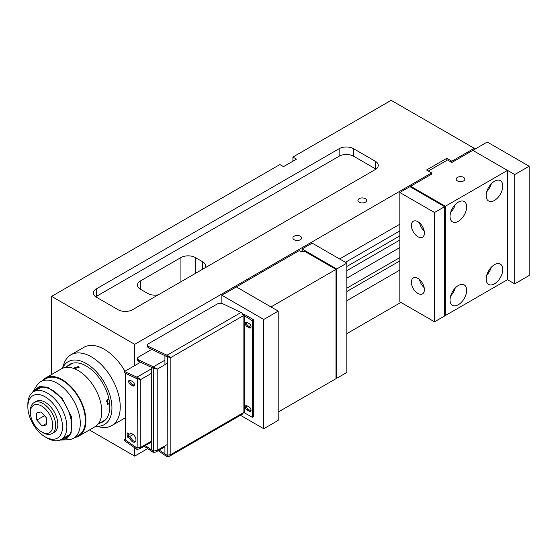 <?xml version="1.0" encoding="UTF-8"?>
<svg xmlns="http://www.w3.org/2000/svg" width="557" height="557" viewBox="0 0 557 557"><rect width="100%" height="100%" fill="white"/><g stroke="black" fill="none" stroke-linecap="round" stroke-linejoin="round"><path stroke-width="0.84" d="M164.928 360.177L153.293 366.889L153.398 368.281L156.057 368.483L157.213 369.145L153.46 368.393L151.295 367.362L151.295 449.624L153.46 451.093L157.213 450.334L155.779 452.068L153.293 452.402L144.179 446.22M151.755 349.378L138.721 356.905A4.087 2.144 -4.2 0 0 137.523 358.576A4.087 2.144 -4.2 0 0 138.714 359.947L153.558 366.924L157.213 369.145L167.093 363.442M153.293 452.402L153.398 451.135L145.245 445.607M153.558 451.114L153.732 368.24M153.398 368.281L138.811 361.333A4.087 2.144 175.8 0 1 137.628 359.961L137.523 358.576M486.164 279.057A11.753 6.781 120 0 0 488.6 284.432A11.753 6.781 120 0 0 497.652 281.285A11.753 6.781 120 0 0 502.783 269.463A11.753 6.781 120 0 0 500.346 264.081A11.753 6.781 120 0 0 491.295 267.235A11.753 6.781 120 0 0 486.164 279.057M486.783 275.061A11.753 6.781 120 0 0 491.323 267.2M450.042 299.91A11.753 6.781 120 0 0 452.472 305.292A11.753 6.781 120 0 0 461.53 302.145A11.753 6.781 120 0 0 466.662 290.315A11.753 6.781 120 0 0 464.225 284.94A11.753 6.781 120 0 0 455.173 288.087A11.753 6.781 120 0 0 450.042 299.91M450.662 295.92A11.753 6.781 120 0 0 455.201 288.053M450.042 216.492A11.753 6.781 120 0 0 452.472 221.867A11.753 6.781 120 0 0 461.53 218.72A11.753 6.781 120 0 0 466.662 206.898A11.753 6.781 120 0 0 464.225 201.516A11.753 6.781 120 0 0 455.173 204.663A11.753 6.781 120 0 0 450.042 216.492M450.662 212.495A11.753 6.781 120 0 0 455.201 204.635M486.164 195.632A11.753 6.781 120 0 0 488.6 201.014A11.753 6.781 120 0 0 497.652 197.867A11.753 6.781 120 0 0 502.783 186.038A11.753 6.781 120 0 0 500.346 180.663A11.753 6.781 120 0 0 491.295 183.81A11.753 6.781 120 0 0 486.164 195.632M486.783 191.643A11.753 6.781 120 0 0 491.323 183.775M463.591 177.384A4.345 2.507 0 0 0 458.857 176.841A4.345 2.507 0 0 0 456.176 179.159A4.345 2.507 0 0 0 457.45 180.928A4.345 2.507 0 0 0 462.178 181.478A4.345 2.507 0 0 0 464.858 179.159A4.345 2.507 0 0 0 463.591 177.384M444.625 315.137L445.342 315.554L507.476 279.684L507.476 170.4L472.796 150.376L451.845 162.477L447.515 159.97L428.368 171.027M134.69 365.601L134.69 344.33L431.619 172.9L431.619 174.153L410.669 186.247L445.342 206.271L445.342 315.554M410.669 186.247L410.669 187.082M445.342 206.271L507.476 170.4M130.825 433.652L129.823 434.237L127.657 432.984A4.728 2.729 -120 0 0 127.657 437.154L129.823 438.408A4.728 2.729 -120 0 0 134.996 442.035A4.728 2.729 -120 0 0 135.971 439.87A4.728 2.729 -120 0 0 133.91 435.114A4.728 2.729 -120 0 0 130.268 433.854A4.728 2.729 -120 0 0 129.823 434.237M134.439 384.762A2.555 1.476 -120 0 0 132.629 381.636L130.463 380.382A2.555 1.476 -120 0 0 129.189 380.257A2.555 1.476 -120 0 0 128.799 382.304A2.555 1.476 -120 0 0 130.463 384.553L132.629 385.806A2.555 1.476 -120 0 0 133.91 385.931A2.555 1.476 -120 0 0 134.439 384.762M151.295 368.887L136.862 377.221L136.973 378.614L139.647 378.823L140.803 379.491L137.05 378.732L125.409 373.357L125.409 439.96L137.05 448.023L140.803 447.271L139.368 448.998L136.862 449.318L124.476 440.74L124.594 439.48L125.409 439.007M140.608 362.189L124.476 371.505L137.161 377.256L140.803 379.491L151.295 373.434M133.227 434.495L129.294 436.765M136.862 449.318L136.973 448.058L124.594 439.48M137.161 448.044L137.328 378.572M124.476 371.505L124.594 372.898L136.973 378.614M135.497 441.576A4.728 2.729 60 0 1 130.979 437.739L128.813 436.486A4.728 2.729 60 0 1 128.347 433.381M134.348 385.36A2.555 1.476 60 0 1 133.791 385.138L131.619 383.884A2.555 1.476 60 0 1 129.906 380.159M130.979 437.739L129.823 438.408M128.813 436.486L127.657 437.154M59.3 413.371A24.522 14.155 -120 0 0 39.895 394.739A24.522 14.155 -120 0 0 27.85 406.854A24.522 14.155 -120 0 0 31.081 420.354A24.522 14.155 -120 0 0 45.187 436.883A24.522 14.155 -120 0 0 60.609 434.926A24.522 14.155 -120 0 0 59.3 413.371M27.85 406.854L27.85 404.347A27.585 15.93 60 0 1 33.566 391.717A27.585 15.93 60 0 1 63.226 411.679A27.585 15.93 60 0 1 61.152 439.501A27.585 15.93 60 0 1 47.359 438.136L45.187 436.883M50.687 416.692A15.84 9.142 -120 0 0 38.161 404.661A15.84 9.142 -120 0 0 30.377 412.479A15.84 9.142 -120 0 0 32.466 421.203A15.84 9.142 -120 0 0 41.573 431.877A15.84 9.142 -120 0 0 51.536 430.61A15.84 9.142 -120 0 0 50.687 416.692M30.377 412.479L30.377 410.815A17.88 10.325 60 0 1 34.081 402.627A17.88 10.325 60 0 1 53.312 415.564A17.88 10.325 60 0 1 51.961 433.597A17.88 10.325 60 0 1 43.021 432.712L41.573 431.877M51.961 433.597L54.126 432.343A17.88 10.325 -120 0 0 55.477 414.317A17.88 10.325 -120 0 0 36.247 401.374L34.081 402.627M46.892 424.81L46.328 417.771L41.016 411.908L36.261 413.085L36.825 420.124L42.137 425.987L46.892 424.81M46.774 423.306L42.137 425.987M44.463 415.71L36.825 420.124M104.793 420.201A33.204 19.168 -120 0 0 105.224 420.096M95.818 426.202L100.26 427.101A40.87 23.596 -120 0 0 111.776 425.604A40.87 23.596 -120 0 0 103.045 366.457A40.87 23.596 -120 0 0 70.913 354.823A40.87 23.596 -120 0 0 63.853 364.048L62.419 368.344M95.901 426.14A36.268 20.943 -120 0 0 111.929 408.42A36.268 20.943 -120 0 0 96.667 372.048A36.268 20.943 -120 0 0 62.509 368.302M99.738 423.125A33.204 19.168 -120 0 0 102.892 421.886A33.204 19.168 -120 0 0 95.79 373.831A33.204 19.168 -120 0 0 69.688 364.375A33.204 19.168 -120 0 0 67.042 366.492M240.45 415.278L263.76 428.73L278.208 420.389L278.208 311.105L236.307 286.918L299.158 250.629L300.606 251.465L304.937 251.465L336.003 269.4L336.003 378.683L278.208 412.048M263.76 428.73L263.76 319.453L221.853 295.259L236.307 286.918L270.981 306.935L336.727 268.982L336.727 378.266L336.003 377.848M47.846 387.206L62.112 398.262L71.366 416.455L71.157 433.047L67.341 438.101L61.583 440.058L60.059 440.037L68.149 439.765A32.696 18.875 -120 0 0 73.531 438.248A32.696 18.875 -120 0 0 77.639 409.304A32.696 18.875 -120 0 0 52.95 381.246A32.696 18.875 -120 0 0 40.842 381.622A32.696 18.875 -120 0 0 36.832 385.528L33.295 391.07L39.366 386.537L47.846 387.206M108.914 399.48L107.689 399.627L107.174 404.285L108.35 404.11L109.541 402.781M106.631 400.838L106.366 401.562M78.593 366.436L74.269 367.892L74.986 368.525L79.324 367.147L78.593 366.436M73.531 438.248L78.593 435.33A32.696 18.875 -120 0 0 82.694 406.38A32.696 18.875 -120 0 0 58.005 378.328A32.696 18.875 -120 0 0 45.897 378.697L40.842 381.622M75.028 437.384A33.462 19.321 -120 0 0 78.976 435.992L94.864 426.815A33.462 19.321 -120 0 0 99.069 397.19A33.462 19.321 -120 0 0 73.803 368.476A33.462 19.321 -120 0 0 61.409 368.859L45.514 378.036A33.462 19.321 -120 0 0 42.339 380.758M78.976 435.992A33.462 19.321 -120 0 0 83.174 406.366A33.462 19.321 -120 0 0 57.907 377.653A33.462 19.321 -120 0 0 45.514 378.036M32.745 392.017L33.295 391.07M417.896 221.7A9.197 5.312 -120 0 0 413.294 221.247A9.197 5.312 -120 0 0 411.888 228.614A9.197 5.312 -120 0 0 417.896 236.718A9.197 5.312 -120 0 0 422.491 237.178A9.197 5.312 -120 0 0 423.898 229.804A9.197 5.312 -120 0 0 417.896 221.7M419.553 222.911A9.197 5.312 -120 0 0 424.176 230.925M417.896 278.43A9.197 5.312 -120 0 0 413.294 277.971A9.197 5.312 -120 0 0 411.888 285.344A9.197 5.312 -120 0 0 417.896 293.448A9.197 5.312 -120 0 0 422.491 293.901A9.197 5.312 -120 0 0 423.898 286.535A9.197 5.312 -120 0 0 417.896 278.43M419.553 279.635A9.197 5.312 -120 0 0 424.176 287.649M434.509 321.807L444.625 315.972L444.625 206.689L409.945 186.665L399.829 192.506L399.829 301.79L434.509 321.807L434.509 212.523L444.625 206.689M434.509 212.523L399.829 192.506M346.837 263.141L312.164 243.124L302.047 248.958L336.727 268.982L346.837 263.141L346.837 372.424L336.727 378.266M303.495 251.465L302.047 250.629L302.047 251.465M302.047 250.629L302.047 248.958M365.336 198.661A4.345 2.507 0 0 0 360.602 198.111A4.345 2.507 0 0 0 357.921 200.429A4.345 2.507 0 0 0 359.195 202.205A4.345 2.507 0 0 0 363.923 202.748A4.345 2.507 0 0 0 366.603 200.429A4.345 2.507 0 0 0 365.336 198.661M300.314 236.196A4.345 2.507 0 0 0 295.579 235.653A4.345 2.507 0 0 0 292.898 237.971A4.345 2.507 0 0 0 294.173 239.74A4.345 2.507 0 0 0 298.907 240.283A4.345 2.507 0 0 0 301.588 237.971A4.345 2.507 0 0 0 300.314 236.196M124.963 371.22A40.87 23.596 -120 0 0 104.347 349.336A40.87 23.596 -120 0 0 83.919 347.31L70.913 354.823M205.032 267.854A10.214 5.897 0 0 0 205.596 265.919A10.214 5.897 0 0 0 202.602 261.741L195.382 257.571A10.214 5.897 0 0 0 180.928 257.571L140.475 280.93A10.214 5.897 0 0 0 137.482 285.1A10.214 5.897 0 0 0 140.475 289.271L147.696 293.442A10.214 5.897 0 0 0 158.272 294.848M89.405 429.969L134.69 456.113L147.696 448.608M346.837 333.636L400.915 302.416M134.69 344.33L51.613 296.366L51.613 374.52M51.613 296.366L279.906 164.559L283.52 166.647L296.519 159.135L292.912 157.053L292.912 161.224M292.912 157.053L391.16 100.323L474.244 148.294L451.845 161.224L446.791 158.306L426.565 169.982L431.619 172.9M451.845 162.477L451.845 161.224M474.244 149.541L474.244 148.294M339.617 258.97L399.829 224.206M134.69 456.113L134.69 447.821M346.837 300.683L399.829 270.089M132.524 309.713L375.265 169.565A10.214 5.897 0 0 0 378.259 165.394A10.214 5.897 0 0 0 375.265 161.224L353.598 148.712A10.214 5.897 0 0 0 339.143 148.712L96.403 288.853A10.214 5.897 0 0 0 93.409 293.024A10.214 5.897 0 0 0 96.403 297.201L118.077 309.713A10.214 5.897 0 0 0 132.524 309.713M111.776 425.604L124.782 418.098A40.87 23.596 -120 0 0 125.409 417.715M345.424 262.326L399.829 230.911M346.837 266.483L399.829 235.883M346.837 270.653L399.829 240.053M346.837 278.159L399.829 247.566M346.837 288.171L399.829 257.578M346.837 291.506L399.829 260.913M446.791 160.388L446.791 158.306M375.926 169.147A10.214 5.897 0 0 0 375.265 168.729L353.598 156.218A10.214 5.897 0 0 0 339.143 156.218L96.403 296.366A10.214 5.897 0 0 0 95.748 296.784M529.15 166.23L514.703 174.571L472.796 150.376L487.25 142.035L529.15 166.23L529.15 275.513L514.703 283.854L507.476 279.684M514.703 174.571L514.703 283.854M164.928 445.885L164.928 453.844L167.093 455.313L170.853 454.561L169.412 456.294L242.546 414.067A2.66 1.532 -120 0 0 243.096 412.855A1.023 0.592 180 0 1 244.544 412.855L252.126 417.235L252.488 417.026L252.488 320.818L244.544 315.812A1.023 0.592 0 0 0 243.096 315.812A2.66 1.532 -120 0 0 241.216 312.561A2.66 1.532 -120 0 0 241.056 312.47L166.933 355.269L167.03 356.654L169.697 356.856L170.853 357.524L167.093 356.765L164.928 355.735L164.928 364.696M241.056 312.47L222.856 303.802A4.087 2.144 -4.2 0 0 217.091 304.101L148.747 343.558A4.087 2.144 -4.2 0 0 147.549 345.229A4.087 2.144 -4.2 0 0 148.733 346.6L167.191 355.296L170.853 357.524L243.096 315.812L243.096 412.855L170.853 454.561L170.853 357.524M169.412 456.294L166.933 456.629L158.167 450.683M166.933 456.629L167.03 455.354L159.239 450.07M167.191 455.341L167.365 356.612M167.03 356.654L148.83 347.986A4.087 2.144 175.8 0 1 147.647 346.614L147.549 345.229M252.126 320.191L253.282 319.523L245.7 315.144A2.66 1.532 0 0 0 242.915 314.789M250.956 327.391A2.555 1.476 60 0 1 250.392 327.168L248.227 325.915A2.555 1.476 60 0 1 246.507 322.19M250.956 410.808A2.555 1.476 60 0 1 250.392 410.593L248.227 409.339A2.555 1.476 60 0 1 246.507 405.614M252.488 417.026L253.644 416.358L253.644 320.15L252.488 320.818M253.644 416.358L252.384 417.256M253.282 319.523L253.644 320.15M249.237 323.666L247.071 322.412A2.555 1.476 -120 0 0 245.79 322.287A2.555 1.476 -120 0 0 245.4 324.334A2.555 1.476 -120 0 0 247.071 326.583L249.237 327.836A2.555 1.476 -120 0 0 250.511 327.962A2.555 1.476 -120 0 0 250.908 325.915A2.555 1.476 -120 0 0 249.237 323.666M249.237 407.083L247.071 405.837A2.555 1.476 -120 0 0 245.79 405.705A2.555 1.476 -120 0 0 245.4 407.752A2.555 1.476 -120 0 0 247.071 410.008L249.237 411.254A2.555 1.476 -120 0 0 250.511 411.386A2.555 1.476 -120 0 0 250.908 409.339A2.555 1.476 -120 0 0 249.237 407.083M221.853 295.259L221.853 303.468M263.76 319.453L278.208 311.105M167.093 444.632L157.213 450.334L157.213 369.145M138.714 359.947L138.811 361.333M151.295 441.214L140.803 447.271L140.803 379.491M133.791 385.138L132.629 385.806M131.619 383.884L130.463 384.553M62.356 438.805L66.011 437.579M66.011 437.572C79.902 431.591 66.36 393.493 47.874 388.18C43.871 386.781 40.466 386.871 37.66 388.473L34.771 391.021M140.475 289.271L140.475 280.93M96.403 296.366L96.403 288.853M339.143 156.218L339.143 148.712M353.598 156.218L353.598 148.712M375.265 168.729L375.265 161.224M180.928 281.765L180.928 257.571M195.382 273.424L195.382 257.571M202.602 269.254L202.602 261.741M148.733 346.6L148.83 347.986M244.544 412.855L244.544 315.812M249.237 411.254L250.392 410.593M247.071 410.008L248.227 409.339M249.237 327.836L250.392 327.168M247.071 326.583L248.227 325.915M164.928 446.784L155.779 452.068M151.295 442.112L139.368 448.998M41.253 387.282L33.566 391.717M68.831 435.066L61.152 439.501M105.538 419.769L98.046 424.1M32.55 392.4L33.295 391.063M72.842 363.143L65.35 367.467"/></g></svg>
